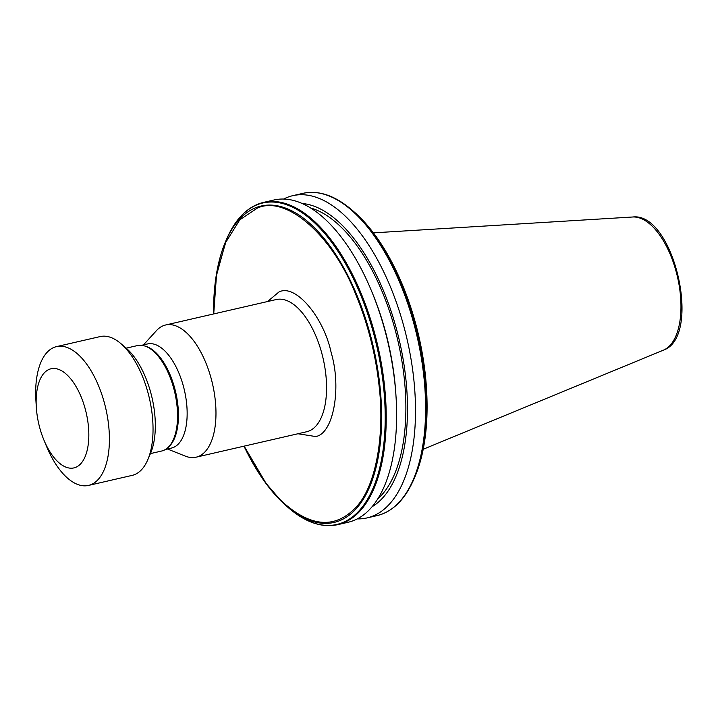 <?xml version="1.0" encoding="UTF-8"?>
<svg xmlns="http://www.w3.org/2000/svg" width="718" height="718" viewBox="0 0 718 718"><rect width="100%" height="100%" fill="white"/><g stroke="black" fill="none" stroke-linecap="round" stroke-linejoin="round"><path stroke-width="1.08" d="M213.569 313.954A162.349 77.715 -103 0 1 225.775 241.104A162.349 77.715 -103 0 1 257.529 207.053A162.349 77.715 -103 0 1 357.25 295.995L356.299 295.861C333.349 236.15 286.626 194.659 257.421 208.058L239.758 219.87L225.461 242.837L216.477 275.461L213.722 313.928M267.536 301.542L278.835 292.073C294.91 283.215 323.513 316.36 331.195 352.753C341.813 388.151 333.323 433.914 315.66 436.544L297.961 433.753M351.847 521.205A165.346 79.151 -103 0 0 396.076 397.377A165.346 79.151 -103 0 0 371.682 291.364A165.346 79.151 -103 0 0 273.962 199.999L263.551 202.395A165.346 79.151 77 0 1 361.755 294.927A165.346 79.151 77 0 1 384.229 383.322A165.346 79.151 77 0 1 341.436 523.601A165.346 79.151 77 0 1 337.711 524.661L348.122 522.264A165.346 79.151 -103 0 0 351.847 521.205M396.076 397.377L395.914 394.747A157.43 75.363 -103 0 0 372.696 293.806L371.682 291.364M377.659 499.019A154.325 73.873 -103 0 0 397.969 341.131A154.325 73.873 -103 0 0 310.697 208.005M302.224 203.49A157.43 75.363 77 0 1 399.423 340.799A157.43 75.363 77 0 1 372.014 506.773M357.268 518.89A165.346 79.151 -103 0 0 366.97 517.929A165.346 79.151 -103 0 0 370.694 516.87A165.346 79.151 -103 0 0 406.092 335.118A165.346 79.151 -103 0 0 292.809 195.664A165.346 79.151 -103 0 0 289.085 196.723A165.346 79.151 -103 0 0 283.664 199.039M143.483 344.873L156.452 330.639A67.833 32.472 77 0 1 164.108 325.425A67.833 32.472 77 0 1 165.643 324.985A67.833 32.472 77 0 1 212.115 382.2A67.833 32.472 77 0 1 197.594 456.765A67.833 32.472 77 0 1 196.059 457.195A67.833 32.472 77 0 1 185.325 456.127L167.447 448.992M141.545 345.322L147.513 343.949A53.419 25.57 77 0 1 184.113 389.003A53.419 25.57 77 0 1 172.67 447.727A53.419 25.57 77 0 1 171.467 448.068L165.499 449.441M126.171 348.167L137.407 345.582A54.101 25.893 77 0 1 144.219 345.834L145.53 346.211A53.419 25.57 77 0 1 175.704 392.279A53.419 25.57 77 0 1 168.703 446.901L167.689 447.808A54.101 25.893 77 0 1 162.887 450.671A54.101 25.893 77 0 1 161.667 451.021L150.439 453.605M144.219 345.834A54.101 25.893 77 0 1 174.779 392.495A54.101 25.893 77 0 1 167.689 447.808M147.675 459.996L150.475 453.516A64.441 30.847 -103 0 0 126.242 348.23L120.893 343.626A71.226 34.096 77 0 1 147.675 459.996A71.226 34.096 77 0 1 133.745 474.93A71.226 34.096 77 0 1 132.139 475.388L88.502 485.431A71.226 34.096 77 0 1 46.41 446.075L43.816 439.802A50.879 24.349 77 0 1 36.313 407.178A50.879 24.349 77 0 1 49.928 369.079A50.879 24.349 77 0 1 85.63 410.454A50.879 24.349 77 0 1 75.031 467.589A50.879 24.349 77 0 1 43.816 439.802M36.313 407.178L35.9 400.402A71.226 34.096 77 0 1 54.954 347.063A71.226 34.096 77 0 1 56.56 346.606L100.197 336.571A71.226 34.096 77 0 1 120.893 343.626M56.56 346.606A71.226 34.096 77 0 1 105.358 406.684A71.226 34.096 77 0 1 90.109 484.973A71.226 34.096 77 0 1 88.502 485.431M244.147 446.138L265.364 482.209A161.388 77.257 77 0 0 281.869 501.344C310.84 527.667 335.88 529.283 356.999 506.199C375.972 485.018 385.072 434.803 378.978 384.848L379.732 384.211A162.349 77.715 -103 0 1 337.657 521.403A162.349 77.715 -103 0 1 286.814 506.361L282.515 502.456A162.349 77.715 -103 0 0 286.814 506.361L288.869 508.129C305.733 522.498 322.014 528.008 337.711 524.661M414.86 476.896C426.151 449.764 429.624 415.462 425.271 373.979C421.744 343.078 414.205 313.533 402.681 285.342C389.102 252.853 372.821 228.288 353.821 211.639A162.349 77.715 77 0 1 402.708 285.54L402.708 285.54A162.349 77.715 77 0 1 416.916 328.638A162.349 77.715 77 0 1 425.191 373.755A162.349 77.715 77 0 1 414.86 476.896L413.792 479.382C404.907 499.674 392.665 511.746 377.085 515.605A165.346 79.151 -103 0 0 380.809 514.546A165.346 79.151 -103 0 0 423.602 374.266A165.346 79.151 77 0 0 401.129 285.863A165.346 79.151 77 0 0 302.933 193.339C318.63 189.992 334.911 195.502 351.775 209.871A164.943 78.962 77 0 1 401.883 286.042A164.943 78.962 77 0 1 415.875 328.745A164.943 78.962 77 0 1 424.176 373.656A164.943 78.962 77 0 1 413.792 479.382M196.059 457.195L306.658 431.751A67.833 32.472 -103 0 0 308.184 431.312A67.833 32.472 -103 0 0 322.705 356.747A67.833 32.472 -103 0 0 276.233 299.541L165.643 324.985M259.826 203.454A165.346 79.151 77 0 1 263.551 202.395L259.728 203.49C245.888 208.391 234.93 220.103 226.852 238.618A164.943 78.962 -103 0 1 259.108 204.029A164.943 78.962 -103 0 1 360.867 295.475A164.943 78.962 77 0 1 383.161 383.089A164.943 78.962 77 0 1 340.52 523.404A164.943 78.962 77 0 1 288.869 508.129M423.225 449.253L663.342 350.187A68.551 32.813 -103 0 0 677.451 276.816A68.551 32.813 -103 0 0 632.693 216.998L373.423 232.856M357.25 295.995A162.349 77.715 77 0 1 379.732 384.211M425.119 374.231L425.191 373.755L425.119 374.231M356.299 295.861A161.388 77.257 77 0 1 378.978 384.848M243.994 446.174A162.349 77.715 -103 0 0 265.121 482.308L282.47 502.42M281.869 501.344L282.515 502.456M282.425 502.376A162.349 77.715 77 0 1 265.139 482.325L243.949 446.183M292.809 195.664L302.933 193.339M353.821 211.639L351.775 209.871M663.342 350.187C702.635 336.895 673.843 211.774 632.693 216.998M366.97 517.929L377.085 515.605M226.852 238.618L216.45 274.034L213.533 313.963"/></g></svg>
